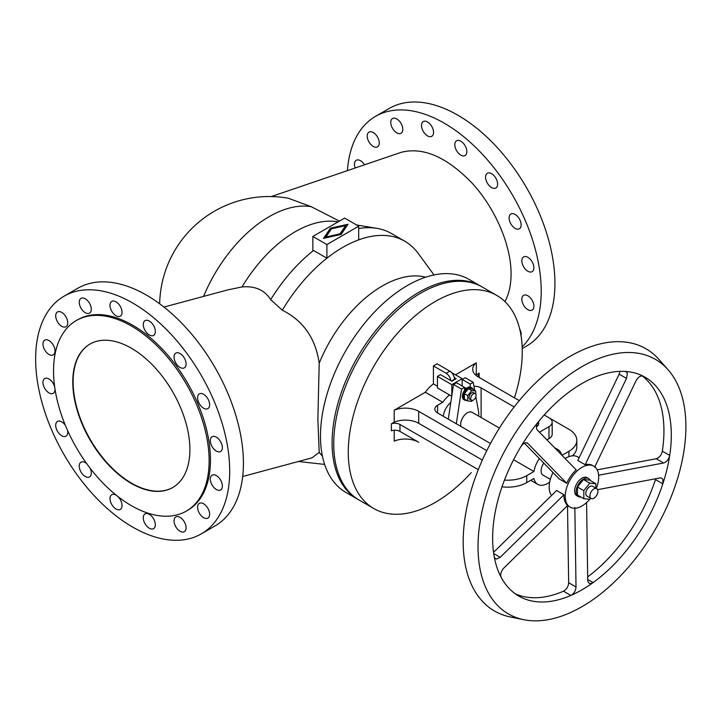 <?xml version="1.0" encoding="UTF-8"?>
<svg xmlns="http://www.w3.org/2000/svg" width="722" height="722" viewBox="0 0 722 722"><rect width="100%" height="100%" fill="white"/><g stroke="black" fill="none" stroke-linecap="round" stroke-linejoin="round"><path stroke-width="1.08" d="M242.682 476.502L312.012 457.838L319.205 452.36L317.87 419.581L319.205 363.22C315.64 338.41 303.339 320.739 282.32 310.216L270.66 299.639C264.631 290.036 255.092 285.795 242.041 286.923L227.728 289.901L163.957 307.067M132.667 527.078A137.225 79.23 60 0 1 43.022 406.152A137.225 79.23 60 0 1 64.05 296.191A137.225 79.23 60 0 1 132.667 302.987A137.225 79.23 60 0 1 222.313 423.913A137.225 79.23 60 0 1 201.285 533.874A137.225 79.23 60 0 1 132.667 527.078M201.285 533.874L215.003 525.959A137.225 79.23 -120 0 0 236.031 415.998A137.225 79.23 -120 0 0 146.385 295.072A137.225 79.23 -120 0 0 77.768 288.277L64.05 296.191M149.31 528.233A8.52 4.919 -120 0 0 153.569 528.648A8.52 4.919 -120 0 0 154.878 521.826A8.52 4.919 -120 0 0 149.31 514.317A8.52 4.919 -120 0 0 145.05 513.902A8.52 4.919 -120 0 0 143.75 520.724A8.52 4.919 -120 0 0 149.31 528.233M116.296 495.265A8.52 4.919 -120 0 0 116.025 495.102A8.52 4.919 -120 0 0 111.766 494.678A8.52 4.919 -120 0 0 110.457 501.501A8.52 4.919 -120 0 0 116.025 509.01A8.52 4.919 -120 0 0 120.276 509.434A8.52 4.919 -120 0 0 117.921 496.556M86.775 463.732A8.52 4.919 -120 0 0 85.268 462.631A8.52 4.919 -120 0 0 81.008 462.206A8.52 4.919 -120 0 0 79.7 469.038A8.52 4.919 -120 0 0 85.268 476.538A8.52 4.919 -120 0 0 89.519 476.962A8.52 4.919 -120 0 0 90.033 468.1M180.067 517.367A8.52 4.919 -120 0 0 175.807 516.943A8.52 4.919 -120 0 0 174.507 523.775A8.52 4.919 -120 0 0 180.067 531.275A8.52 4.919 -120 0 0 184.327 531.699A8.52 4.919 -120 0 0 185.635 524.876A8.52 4.919 -120 0 0 180.067 517.367M65.395 425.42A8.52 4.919 -120 0 0 61.722 421.856A8.52 4.919 -120 0 0 57.462 421.44A8.52 4.919 -120 0 0 56.163 428.263A8.52 4.919 -120 0 0 61.722 435.763A8.52 4.919 -120 0 0 65.982 436.187A8.52 4.919 -120 0 0 67.552 430.429M203.613 503.776A8.52 4.919 -120 0 0 199.353 503.351A8.52 4.919 -120 0 0 198.045 510.183A8.52 4.919 -120 0 0 203.613 517.683A8.52 4.919 -120 0 0 207.873 518.107A8.52 4.919 -120 0 0 209.172 511.284A8.52 4.919 -120 0 0 203.613 503.776M216.347 475.618A8.52 4.919 -120 0 0 212.097 475.193A8.52 4.919 -120 0 0 210.788 482.016A8.52 4.919 -120 0 0 216.347 489.525A8.52 4.919 -120 0 0 220.607 489.949A8.52 4.919 -120 0 0 221.916 483.117A8.52 4.919 -120 0 0 216.347 475.618M54.701 387.046A8.52 4.919 -120 0 0 48.988 378.987A8.52 4.919 -120 0 0 44.728 378.563A8.52 4.919 -120 0 0 43.419 385.395A8.52 4.919 -120 0 0 48.988 392.894A8.52 4.919 -120 0 0 53.238 393.319A8.52 4.919 -120 0 0 54.998 389.095M216.347 437.171A8.52 4.919 -120 0 0 212.097 436.756A8.52 4.919 -120 0 0 210.788 443.579A8.52 4.919 -120 0 0 216.347 451.088A8.52 4.919 -120 0 0 220.607 451.503A8.52 4.919 -120 0 0 221.916 444.68A8.52 4.919 -120 0 0 216.347 437.171M48.988 340.549A8.52 4.919 -120 0 0 44.728 340.125A8.52 4.919 -120 0 0 43.419 346.948A8.52 4.919 -120 0 0 48.988 354.457A8.52 4.919 -120 0 0 53.238 354.872A8.52 4.919 -120 0 0 54.547 348.049A8.52 4.919 -120 0 0 48.988 340.549M61.722 312.382A8.52 4.919 -120 0 0 57.462 311.967A8.52 4.919 -120 0 0 56.163 318.79A8.52 4.919 -120 0 0 61.722 326.29A8.52 4.919 -120 0 0 65.982 326.714A8.52 4.919 -120 0 0 67.29 319.891A8.52 4.919 -120 0 0 61.722 312.382M203.613 408.21A8.52 4.919 -120 0 0 207.873 408.634A8.52 4.919 -120 0 0 209.172 401.811A8.52 4.919 -120 0 0 203.613 394.302A8.52 4.919 -120 0 0 199.353 393.878A8.52 4.919 -120 0 0 198.045 400.71A8.52 4.919 -120 0 0 203.613 408.21M85.268 312.707A8.52 4.919 -120 0 0 89.519 313.122A8.52 4.919 -120 0 0 90.828 306.299A8.52 4.919 -120 0 0 85.268 298.791A8.52 4.919 -120 0 0 81.008 298.376A8.52 4.919 -120 0 0 79.7 305.198A8.52 4.919 -120 0 0 85.268 312.707M180.067 367.435A8.52 4.919 -120 0 0 184.327 367.859A8.52 4.919 -120 0 0 185.635 361.036A8.52 4.919 -120 0 0 180.067 353.527A8.52 4.919 -120 0 0 175.807 353.112A8.52 4.919 -120 0 0 174.507 359.935A8.52 4.919 -120 0 0 180.067 367.435M116.025 301.841A8.52 4.919 -120 0 0 111.766 301.417A8.52 4.919 -120 0 0 110.457 308.24A8.52 4.919 -120 0 0 116.025 315.749A8.52 4.919 -120 0 0 120.276 316.173A8.52 4.919 -120 0 0 121.585 309.35A8.52 4.919 -120 0 0 116.025 301.841M149.31 321.064A8.52 4.919 -120 0 0 145.05 320.64A8.52 4.919 -120 0 0 143.75 327.463A8.52 4.919 -120 0 0 149.31 334.972A8.52 4.919 -120 0 0 153.569 335.396A8.52 4.919 -120 0 0 154.878 328.564A8.52 4.919 -120 0 0 149.31 321.064M189.886 449.616A82.813 47.814 60 0 1 172.729 487.521A82.813 47.814 60 0 1 108.923 465.338A82.813 47.814 60 0 1 72.778 382.001A82.813 47.814 60 0 1 89.925 344.096A82.813 47.814 60 0 1 153.741 366.28A82.813 47.814 60 0 1 189.886 449.616M172.901 487.422A82.813 47.814 60 0 1 109.148 465.031A82.813 47.814 60 0 1 73.112 381.812A82.813 47.814 60 0 1 90.088 343.997M209.127 460.726A110.015 63.518 -120 0 0 161.096 350.008A110.015 63.518 -120 0 0 76.315 320.532A110.015 63.518 -120 0 0 53.536 370.891A110.015 63.518 -120 0 0 101.558 481.61A110.015 63.518 -120 0 0 186.339 511.086A110.015 63.518 -120 0 0 209.127 460.726M76.315 320.532L77.66 319.756A110.015 63.518 60 0 1 162.441 349.231A110.015 63.518 60 0 1 210.463 459.95A110.015 63.518 60 0 1 187.675 510.319L186.339 511.086M159.661 303.791A109.545 109.545 0 0 1 288.231 198.207L311.227 206.691L339.403 221.112M504.967 301.615C509.01 293.998 511.05 284.73 511.086 273.809C511.077 245.318 495.635 209.145 472.603 183.659C447.144 157.134 423.354 146.674 401.233 152.306L271.301 196.555M347.435 170.627A137.225 79.23 60 0 1 375.566 116.341A137.225 79.23 60 0 1 444.183 123.137A137.225 79.23 60 0 1 530.841 234.812A137.225 79.23 60 0 1 522.15 346.894M522.214 348.591L526.509 346.109A137.225 79.23 -120 0 0 547.547 236.148A137.225 79.23 -120 0 0 457.901 115.222A137.225 79.23 -120 0 0 389.284 108.417L375.566 116.341M527.863 309.675A8.52 4.919 -120 0 0 532.123 310.099A8.52 4.919 -120 0 0 533.432 303.267A8.52 4.919 -120 0 0 527.863 295.767A8.52 4.919 -120 0 0 523.603 295.343A8.52 4.919 -120 0 0 522.304 302.166A8.52 4.919 -120 0 0 527.863 309.675M527.863 271.228A8.52 4.919 -120 0 0 532.123 271.652A8.52 4.919 -120 0 0 533.432 264.83A8.52 4.919 -120 0 0 527.863 257.321A8.52 4.919 -120 0 0 523.603 256.906A8.52 4.919 -120 0 0 522.304 263.729A8.52 4.919 -120 0 0 527.863 271.228M364.529 164.806A8.52 4.919 -120 0 0 360.495 160.699A8.52 4.919 -120 0 0 356.235 160.275A8.52 4.919 -120 0 0 355.224 167.973M373.238 146.44A8.52 4.919 -120 0 0 377.498 146.864A8.52 4.919 -120 0 0 378.797 140.041A8.52 4.919 -120 0 0 373.238 132.532A8.52 4.919 -120 0 0 368.978 132.117A8.52 4.919 -120 0 0 367.669 138.94A8.52 4.919 -120 0 0 373.238 146.44M515.12 228.36A8.52 4.919 -120 0 0 519.38 228.784A8.52 4.919 -120 0 0 520.688 221.961A8.52 4.919 -120 0 0 515.12 214.452A8.52 4.919 -120 0 0 510.869 214.028A8.52 4.919 -120 0 0 509.561 220.86A8.52 4.919 -120 0 0 515.12 228.36M396.775 132.848A8.52 4.919 -120 0 0 401.035 133.272A8.52 4.919 -120 0 0 402.344 126.449A8.52 4.919 -120 0 0 396.775 118.94A8.52 4.919 -120 0 0 392.515 118.525A8.52 4.919 -120 0 0 391.216 125.348A8.52 4.919 -120 0 0 396.775 132.848M491.583 173.677A8.52 4.919 -120 0 0 487.323 173.253A8.52 4.919 -120 0 0 486.023 180.085A8.52 4.919 -120 0 0 491.583 187.585A8.52 4.919 -120 0 0 495.843 188.009A8.52 4.919 -120 0 0 497.151 181.186A8.52 4.919 -120 0 0 491.583 173.677M427.532 135.898A8.52 4.919 -120 0 0 431.792 136.323A8.52 4.919 -120 0 0 433.101 129.5A8.52 4.919 -120 0 0 427.532 121.991A8.52 4.919 -120 0 0 423.272 121.567A8.52 4.919 -120 0 0 421.973 128.39A8.52 4.919 -120 0 0 427.532 135.898M460.826 141.214A8.52 4.919 -120 0 0 456.566 140.79A8.52 4.919 -120 0 0 455.266 147.613A8.52 4.919 -120 0 0 460.826 155.122A8.52 4.919 -120 0 0 465.085 155.537A8.52 4.919 -120 0 0 466.394 148.714A8.52 4.919 -120 0 0 460.826 141.214M481.421 286.562A123.029 71.036 120 0 0 480.599 286.074L468.993 279.378A123.029 71.036 120 0 0 374.186 312.337A123.029 71.036 120 0 0 320.478 436.151A123.029 71.036 120 0 0 345.955 492.467L357.57 499.173A123.029 71.036 120 0 0 358.401 499.642M480.599 286.074A123.029 71.036 120 0 0 385.792 319.043A123.029 71.036 120 0 0 332.093 442.857A123.029 71.036 120 0 0 357.57 499.173M425.673 277.185A104.573 60.377 120 0 0 319.205 363.22M434.012 274.938L418.119 253.296A123.976 71.577 120 0 0 404.78 241.211A123.976 71.577 120 0 0 358.69 239.857A123.976 71.577 120 0 0 326.904 258.205A123.976 71.577 120 0 0 282.32 310.216M340.08 234.578L325.929 237.773L325.929 237.006L340.08 233.811L340.08 234.578L345.612 225.634L331.461 228.829L325.929 237.006M340.08 233.811L345.612 225.634M330.396 228.215L348.031 224.235L341.136 234.424L323.51 238.395L330.396 228.215L324.124 238.26M347.417 225.156L330.396 228.991M358.69 226.203L344.638 218.089L312.852 236.437L326.904 244.55L358.69 226.203L358.69 239.857M312.852 236.437L312.852 250.326L313.519 250.48A123.976 71.577 120 0 0 270.66 299.639M326.904 244.55L326.904 258.205L313.519 250.48M404.78 241.211L391.396 233.486A123.976 71.577 120 0 0 376.893 228.351A123.976 71.577 120 0 0 358.69 228.531M338.067 221.88L337.237 221.735A109.545 63.247 120 0 0 242.041 286.923M521.031 335.649A8.52 4.919 -120 0 0 519.678 328.961M514.443 397.84A123.029 71.036 120 0 0 522.259 351.74A123.029 71.036 120 0 0 496.772 295.415L482.251 287.031A123.029 71.036 120 0 0 387.443 319.99A123.029 71.036 120 0 0 333.735 443.804A123.029 71.036 120 0 0 359.213 500.129L373.743 508.514A123.029 71.036 120 0 0 471.286 472.603M496.772 295.415A123.029 71.036 120 0 0 401.964 328.375A123.029 71.036 120 0 0 348.266 452.189A123.029 71.036 120 0 0 373.743 508.514M437.442 386.234L433.417 383.914A23.555 13.601 120 0 0 425.348 392.236L394.203 410.213L394.203 422.19L391.378 423.823L391.378 430.781A7.094 4.097 180 0 1 399.961 431.422L418.697 442.243A18.925 10.929 180 0 0 394.203 441.124L394.203 430.249M433.417 383.914L433.417 365.937L437.099 363.807L449.815 371.153A6.624 3.827 -120 0 1 454.499 379.267L451.494 381.008M455.501 374.826L476.312 362.805L476.312 374.781L479.146 373.148L479.146 377.272M561.978 455.302L568.9 451.304A26.976 15.568 0 0 0 576.806 440.294A26.976 15.568 0 0 0 568.9 429.283L549.045 417.812M572.32 455.844A26.976 15.568 0 0 0 576.806 447.252L576.806 440.294M502.007 486.818A26.976 15.568 0 0 0 526.744 482.603L533.928 478.451A20.108 11.615 120 0 0 537.764 484.372A20.108 11.615 120 0 0 549.659 482.179M480.229 378.084A7.094 4.097 180 0 1 478.181 375.205A7.094 4.097 180 0 1 479.146 373.148M475.807 375.205A18.925 10.929 180 0 1 476.312 374.781M546.915 439.851L548.991 438.651A10.884 6.281 0 0 0 552.186 434.211L552.186 422.235A10.884 6.281 0 0 0 548.991 417.785L544.171 415.006M539.433 432.189L548.991 426.675A10.884 6.281 0 0 0 552.186 422.235M519.262 400.62L478.253 376.947A18.925 10.929 180 0 1 472.711 369.222A18.925 10.929 180 0 1 476.312 362.805M513.586 459.752L533.928 471.502A20.108 11.615 120 0 1 539.397 458.587M561.599 454.905A20.108 11.615 120 0 0 557.88 449.535A20.108 11.615 120 0 0 555.543 448.705M514.172 406.955L481.105 387.867A9.467 5.46 0 0 0 473.948 386.27M536.41 426.964A9.467 5.46 0 0 0 538.72 423.39A9.467 5.46 0 0 0 538.341 421.874M425.348 392.236L442.748 402.28L437.604 405.25A9.467 5.46 0 0 0 434.834 409.112A9.467 5.46 0 0 0 437.604 412.975L490.473 443.507M394.203 410.213A18.925 10.929 180 0 1 418.697 411.332L486.79 450.645M394.203 422.19A18.925 10.929 180 0 1 418.697 423.309L482.35 460.058M449.526 394.934A23.555 13.601 120 0 0 442.748 402.28M450.79 402.488A13.249 7.653 120 0 0 443.344 416.287M456.322 423.778L461.529 389.122L464.544 387.38L456.512 382.741L453.497 384.483L448.29 419.148M466.827 400.457A7.094 4.097 -60 0 1 464.842 400.196A7.094 4.097 -60 0 1 463.371 396.947A7.094 4.097 -60 0 1 466.466 389.799A7.094 4.097 -60 0 1 471.935 387.894L470.934 387.317A7.094 4.097 -60 0 0 470.23 387.046L470.23 384.095L473.244 382.362L465.212 377.723L462.197 379.465L462.197 386.026M499.425 428.083L472.116 412.316A9.467 5.46 120 0 0 464.824 414.852A9.467 5.46 120 0 0 460.69 424.374A9.467 5.46 120 0 0 460.988 426.476M464.842 400.196L463.84 399.609A7.094 4.097 -60 0 1 462.369 396.36A7.094 4.097 -60 0 1 464.544 390.331L464.544 387.38M475.861 396.766L478.56 411.603A16.092 9.287 -60 0 1 478.623 416.071M473.244 382.362L474.697 390.376M471.935 387.894A7.094 4.097 -60 0 1 473.154 389.483M470.23 387.046A7.094 4.097 120 0 0 464.544 390.331M472.504 400.376L471.737 401.333L467.721 400.972L464.372 399.04L464.372 393.689L468.388 388.689L472.405 389.05L475.753 390.981L475.753 394.095M467.721 400.972L467.721 395.62L471.737 390.62L475.753 390.981M475.302 393.661L473.632 392.696A3.781 2.184 120 0 0 470.708 393.716A3.781 2.184 120 0 0 469.056 397.524A3.781 2.184 120 0 0 469.841 399.257L471.511 400.223A3.781 2.184 120 0 0 474.435 399.212A3.781 2.184 120 0 0 476.087 395.394A3.781 2.184 120 0 0 475.302 393.661A3.781 2.184 120 0 0 472.387 394.681A3.781 2.184 120 0 0 470.735 398.49A3.781 2.184 120 0 0 471.511 400.223M468.388 388.689L471.737 390.62M464.372 393.689L467.721 395.62M454.309 377.606L456.178 378.689L451.828 381.198L440.447 374.628L437.442 376.37L451.828 384.673L462.197 378.689L462.197 379.465L470.23 384.095M453.497 384.483L461.529 389.122M451.828 384.673L451.828 395.611M437.442 376.37L437.442 387.958L451.737 396.216M462.197 378.689L451.557 372.543M391.378 423.823A7.094 4.097 180 0 1 399.961 424.473L478.289 469.688M450.772 380.593A6.624 3.827 -120 0 0 446.142 373.283L433.417 365.937M543.801 463.1A9.467 5.46 120 0 0 541.13 470.816A9.467 5.46 120 0 0 543.088 475.148L550.326 479.327M504.461 480.094A26.976 15.568 0 0 0 526.744 475.645L533.928 471.502M553.007 472.531A23.664 13.664 120 0 0 549.171 487.052A23.664 13.664 120 0 0 551.491 495.518M579.134 457.712L577.735 456.9A23.664 13.664 120 0 0 565.136 458.542M596.291 488.379A23.664 13.664 120 0 0 598.691 477.007A23.664 13.664 120 0 0 593.8 466.177A23.664 13.664 120 0 0 575.56 472.513A23.664 13.664 120 0 0 565.236 496.321A23.664 13.664 120 0 0 570.136 507.151A23.664 13.664 120 0 0 589.784 499.227M597.184 469.851L656.208 458.741C659.348 457.694 661.388 455.176 662.345 451.169L669.709 455.42A126.341 72.949 120 0 0 645.134 377.245A126.341 72.949 120 0 0 643.067 376.126A126.341 72.949 120 0 0 625.072 371.424A126.341 72.949 120 0 0 538.865 421.197A126.341 72.949 120 0 0 520.86 446.683A126.341 72.949 120 0 0 494.227 556.734L494.985 558.377L496.411 559.081L500.184 557.321L563.981 494.741A23.664 13.664 120 0 0 563.972 495.59A23.664 13.664 120 0 0 567.6 505.517L503.803 568.088C501.005 571.292 500.102 574.324 501.095 577.194A126.341 72.949 120 0 0 518.793 596.083A126.341 72.949 120 0 0 570.84 595.442A126.341 72.949 120 0 0 593.087 582.6A126.341 72.949 120 0 0 662.832 483.821A126.341 72.949 120 0 0 669.709 455.42C668.752 459.427 666.704 461.945 663.572 462.992L598.619 475.22M587.717 579.504L593.087 582.6L591.119 583.529L589.387 583.403L588.177 582.23L587.735 580.226L586.58 502.566M515.219 593.773A126.341 72.949 120 0 0 563.485 591.192C566.617 589.405 568.34 586.58 568.656 582.735L567.519 505.644M662.345 451.169A126.341 72.949 120 0 0 642.129 375.882M593.8 466.177L592.527 465.446A23.664 13.664 120 0 0 585.172 464.733L577.808 460.483L619.151 374.149L626.506 378.4L585.172 464.733M625.072 371.424L626.552 372.047L627.355 373.626L626.506 378.4M643.067 376.126C640.531 375.431 638.176 377.019 635.983 380.882L594.648 467.215M620.027 371.361L619.151 374.149M538.865 421.197C536.302 424.771 535.76 427.695 537.24 429.942L576.228 469.905A23.664 13.664 120 0 0 566.752 483.316L559.388 479.074L524.371 443.182M520.86 446.683C523.387 443.064 525.688 441.963 527.764 443.362L566.752 483.316M527.286 442.992L526.753 442.776M587.681 576.914A126.341 72.949 120 0 0 655.468 479.57L662.832 483.821L662.868 479.327L661.695 478.117L659.953 477.937L597.635 489.669M668.049 369.718L658.942 359.421A151.421 87.425 120 0 0 538.883 379.808A151.421 87.425 120 0 0 463.181 541.717A151.421 87.425 120 0 0 510.264 616.949L523.73 619.693A146.981 84.862 120 0 0 630.694 564.532A146.981 84.862 120 0 0 685.9 426.657A146.981 84.862 120 0 0 668.049 369.718A146.981 84.862 120 0 0 551.509 389.501A146.981 84.862 120 0 0 478.027 546.671A146.981 84.862 120 0 0 523.73 619.693M494.227 556.734A126.341 72.949 120 0 0 501.095 577.194M493.532 552.375L556.626 490.491L563.981 494.741M574.838 507.413L576.021 586.986C575.705 590.831 573.981 593.655 570.84 595.442L563.485 591.192M655.702 478.74L655.468 479.57M590.352 480.536A10.406 6.011 120 0 0 588.674 478.515L587.167 477.648A10.406 6.011 120 0 0 579.152 480.437A10.406 6.011 120 0 0 574.604 490.915A10.406 6.011 120 0 0 576.761 495.68L578.268 496.546A10.406 6.011 120 0 0 580.849 496.989M588.674 478.515A10.406 6.011 120 0 0 580.65 481.303A10.406 6.011 120 0 0 576.111 491.781A10.406 6.011 120 0 0 578.268 496.546M590.641 498.225L589.829 499.236L583.809 498.694L577.447 495.03L577.447 486.998L583.475 479.507L589.495 480.04L595.849 483.713L595.849 488.126M583.809 498.694L583.809 490.662L589.829 483.171L595.849 483.713M577.447 486.998L583.809 490.662M583.475 479.507L589.829 483.171M596.751 488.65L592.672 486.285A5.677 3.276 120 0 0 588.295 487.81A5.677 3.276 120 0 0 585.813 493.523A5.677 3.276 120 0 0 586.986 496.122L591.074 498.478A5.677 3.276 120 0 0 595.451 496.962A5.677 3.276 120 0 0 597.933 491.249A5.677 3.276 120 0 0 596.751 488.65A5.677 3.276 120 0 0 592.374 490.166A5.677 3.276 120 0 0 589.901 495.879A5.677 3.276 120 0 0 591.074 498.478M319.205 452.36A104.573 60.377 120 0 0 322.4 456.051M311.227 206.691A109.545 63.247 120 0 0 269.189 216.636A109.545 63.247 120 0 0 203.577 296.399M568.9 456.656L568.9 451.304M548.991 438.651L548.991 426.675M481.105 417.506L481.105 387.867M418.697 411.332L418.697 423.309M437.604 412.975L437.604 405.25M399.961 424.473L399.961 431.422M446.142 373.283L449.815 371.153M526.744 475.645L526.744 482.603M656.208 458.741L663.572 462.992M500.184 557.321L493.704 553.575M576.021 586.986L568.656 582.735M356.533 224.957L376.893 228.351M537.764 484.372L530.724 480.301M557.88 449.535L554.388 447.523M466.277 388.454L464.544 387.452M570.136 507.151L567.492 505.626M324.62 464.399L298.403 461.502"/></g></svg>
